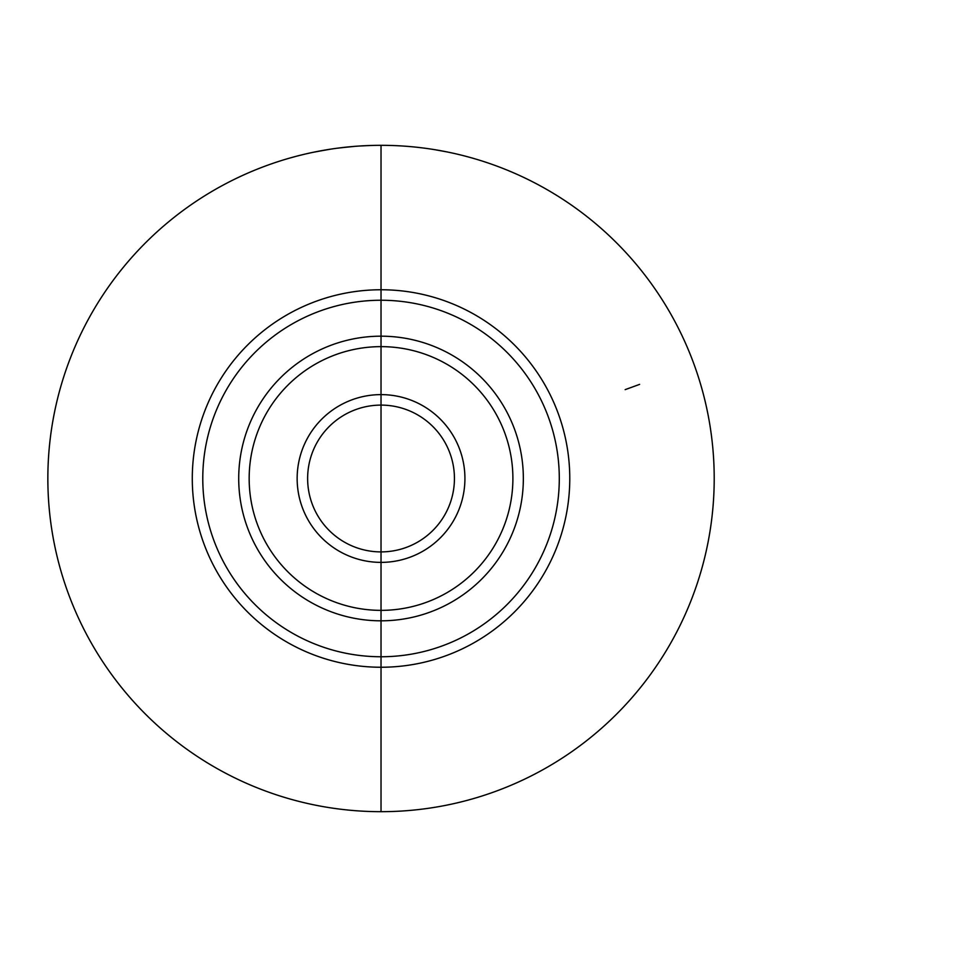 <?xml version="1.0" encoding="UTF-8"?>
<svg xmlns="http://www.w3.org/2000/svg" width="957" height="957" viewBox="0 0 957 957"><rect width="100%" height="100%" fill="white"/><g stroke="black" fill="none" stroke-linecap="round" stroke-linejoin="round"><path stroke-width="1.44" d="M381.03 478.5L381.03 811.68A333.18 333.18 0 0 0 714.209 478.5A333.18 333.18 0 0 0 381.03 145.32A333.18 333.18 0 0 0 47.85 478.5A333.18 333.18 0 0 0 381.03 811.68L381.03 145.32M559.295 478.5A178.253 178.253 0 0 1 381.03 656.753A178.253 178.253 0 0 1 202.776 478.5A178.253 178.253 0 0 1 381.03 300.247A178.253 178.253 0 0 1 559.295 478.5M454.431 478.5A73.402 73.402 0 0 1 381.03 551.902A73.402 73.402 0 0 1 307.628 478.5A73.402 73.402 0 0 1 381.03 405.098A73.402 73.402 0 0 1 454.431 478.5M466.777 156.541L465.688 156.254M464.588 155.967L463.499 155.68M447.11 151.936L435.1 149.735L447.11 151.936M418.711 147.45L417.623 147.33M416.534 147.211L415.434 147.103M456.944 154.077L459.671 154.735M468.954 157.127L466.226 156.398M464.049 155.824L461.31 155.13M443.833 151.29L438.378 150.285L443.833 151.29M408.89 146.481L411.618 146.72M420.901 147.713L418.173 147.39M415.984 147.151L413.257 146.876M384.858 145.344L387.585 145.38M391.413 145.476L392.502 145.512M393.59 145.56L394.691 145.596M396.868 145.691L394.14 145.572M391.951 145.5L389.224 145.416M362.464 145.835L373.386 145.404M370.108 145.5L359.186 146.038M350.453 146.72L336.792 148.263M340.07 147.845L343.348 147.45M345.537 147.211L349.353 146.828M348.815 146.876L346.075 147.151M343.898 147.39L341.171 147.713M339.532 147.916L354.82 146.349M326.421 149.818L312.772 152.39M316.037 151.72L319.315 151.086M321.504 150.68L325.332 150.01M324.782 150.105L322.054 150.584M319.865 150.979L317.138 151.505M315.499 151.828L330.787 149.125M304.027 154.34L298.572 155.68M295.294 156.541L289.827 158.049M290.378 157.893L295.833 156.398M298.022 155.824L303.477 154.472M639.611 384.379L625.16 389.643M569.774 478.5A188.744 188.744 0 0 0 381.03 289.756A188.744 188.744 0 0 0 192.285 478.5A188.744 188.744 0 0 0 381.03 667.244A188.744 188.744 0 0 0 569.774 478.5M523.347 478.5A142.318 142.318 0 0 0 381.03 336.182A142.318 142.318 0 0 0 238.712 478.5A142.318 142.318 0 0 0 381.03 620.818A142.318 142.318 0 0 0 523.347 478.5M249.167 478.5A131.863 131.863 0 0 0 381.03 610.363A131.863 131.863 0 0 0 512.892 478.5A131.863 131.863 0 0 0 381.03 346.637A131.863 131.863 0 0 0 249.167 478.5M464.923 478.5A83.881 83.881 0 0 1 381.03 562.381A83.881 83.881 0 0 1 297.149 478.5A83.881 83.881 0 0 1 381.03 394.619A83.881 83.881 0 0 1 464.923 478.5"/></g></svg>
